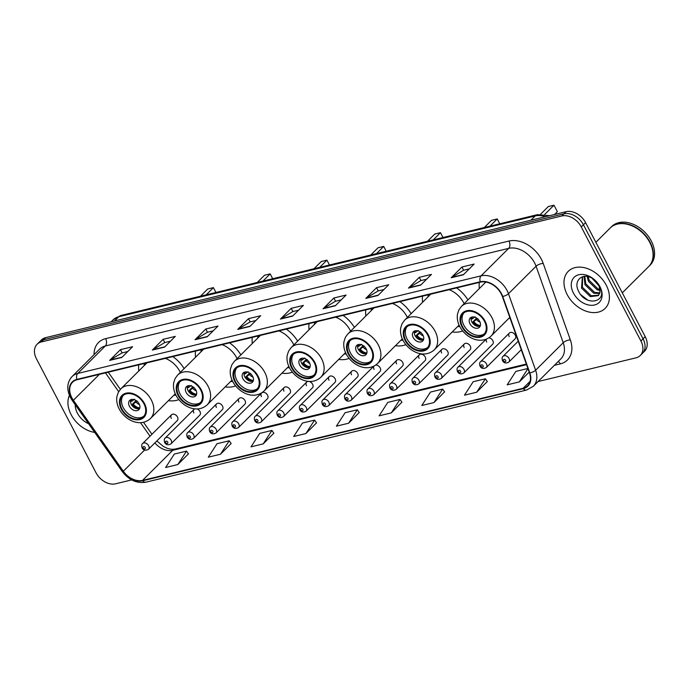<?xml version="1.0" encoding="UTF-8"?>
<svg xmlns="http://www.w3.org/2000/svg" width="689" height="689" viewBox="0 0 689 689"><rect width="100%" height="100%" fill="white"/><g stroke="black" fill="none" stroke-linecap="round" stroke-linejoin="round"><path stroke-width="1.03" d="M508.964 318.24A28.869 20.661 -134.9 0 0 510.136 318.378M452.208 331.977A28.869 20.661 -134.9 0 0 462.638 330.935M395.443 345.714A28.869 20.661 -134.9 0 0 405.873 344.672M338.687 359.451A28.869 20.661 -134.9 0 0 349.116 358.409M281.922 373.188A28.869 20.661 -134.9 0 0 292.351 372.146M225.165 386.925A28.869 20.661 -134.9 0 0 235.595 385.883M168.4 400.662A28.869 20.661 -134.9 0 0 178.83 399.62M194.866 408.827A4.082 2.928 -134.9 0 0 194.04 409.344L165.196 438.066A4.082 2.928 45.1 0 1 171.13 440.228A4.082 2.928 45.1 0 1 170.958 443.862L199.801 415.131A4.082 2.928 -134.9 0 0 199.965 411.497A4.082 2.928 -134.9 0 0 197.063 408.921M216.561 403.892L187.718 432.614A4.082 2.928 45.1 0 1 193.652 434.776A4.082 2.928 45.1 0 1 193.488 438.411L222.332 409.679A4.082 2.928 -134.9 0 0 222.495 406.045A4.082 2.928 -134.9 0 0 216.561 403.892A4.082 2.928 -134.9 0 0 216.398 407.526M239.083 398.44L210.248 427.163A4.082 2.928 45.1 0 1 216.174 429.325A4.082 2.928 45.1 0 1 216.01 432.959L244.853 404.228A4.082 2.928 -134.9 0 0 245.017 400.593A4.082 2.928 -134.9 0 0 239.083 398.44A4.082 2.928 -134.9 0 0 238.919 402.075M261.734 392.868A4.082 2.928 -134.9 0 0 261.613 392.988L232.77 421.711A4.082 2.928 45.1 0 1 238.704 423.873A4.082 2.928 45.1 0 1 238.54 427.507L267.375 398.776A4.082 2.928 -134.9 0 0 267.547 395.142A4.082 2.928 -134.9 0 0 262.139 392.609M284.135 387.537L255.292 416.259A4.082 2.928 45.1 0 1 261.226 418.421A4.082 2.928 45.1 0 1 261.062 422.056L289.905 393.324A4.082 2.928 -134.9 0 0 290.069 389.69A4.082 2.928 -134.9 0 0 284.135 387.537A4.082 2.928 -134.9 0 0 283.971 391.171M306.665 382.085L277.822 410.808A4.082 2.928 45.1 0 1 283.756 412.969A4.082 2.928 45.1 0 1 283.584 416.604L312.427 387.873A4.082 2.928 -134.9 0 0 312.599 384.238A4.082 2.928 -134.9 0 0 306.665 382.085A4.082 2.928 -134.9 0 0 306.493 385.719M329.187 376.633L300.344 405.356A4.082 2.928 45.1 0 1 306.278 407.518A4.082 2.928 45.1 0 1 306.114 411.152L334.957 382.421A4.082 2.928 -134.9 0 0 335.121 378.786A4.082 2.928 -134.9 0 0 329.187 376.633A4.082 2.928 -134.9 0 0 329.023 380.268M351.717 371.182L322.874 399.904A4.082 2.928 45.1 0 1 328.808 402.066A4.082 2.928 45.1 0 1 328.636 405.7L357.479 376.969A4.082 2.928 -134.9 0 0 357.643 373.335A4.082 2.928 -134.9 0 0 351.717 371.182A4.082 2.928 -134.9 0 0 351.545 374.816M373.705 366.264L345.396 394.452A4.082 2.928 45.1 0 1 351.33 396.614A4.082 2.928 45.1 0 1 351.166 400.249L380.009 371.517A4.082 2.928 -134.9 0 0 380.173 367.883A4.082 2.928 -134.9 0 0 375.729 365.075M396.761 360.278L367.926 389.001A4.082 2.928 45.1 0 1 373.851 391.163A4.082 2.928 45.1 0 1 373.688 394.797L402.531 366.066A4.082 2.928 -134.9 0 0 402.695 362.431A4.082 2.928 -134.9 0 0 396.761 360.278A4.082 2.928 -134.9 0 0 396.597 363.913M419.291 354.826L390.448 383.549A4.082 2.928 45.1 0 1 396.382 385.711A4.082 2.928 45.1 0 1 396.218 389.345L425.053 360.614A4.082 2.928 -134.9 0 0 425.225 356.98A4.082 2.928 -134.9 0 0 419.291 354.826A4.082 2.928 -134.9 0 0 419.127 358.461M441.813 349.375L412.969 378.097A4.082 2.928 45.1 0 1 418.903 380.259A4.082 2.928 45.1 0 1 418.74 383.894L447.583 355.162A4.082 2.928 -134.9 0 0 447.747 351.528A4.082 2.928 -134.9 0 0 441.813 349.375A4.082 2.928 -134.9 0 0 441.649 353.009M464.343 343.923L435.5 372.646A4.082 2.928 45.1 0 1 441.434 374.807A4.082 2.928 45.1 0 1 441.261 378.442L470.105 349.711A4.082 2.928 -134.9 0 0 470.277 346.076A4.082 2.928 -134.9 0 0 464.343 343.923A4.082 2.928 -134.9 0 0 464.171 347.557M486.046 339.281L458.021 367.194A4.082 2.928 45.1 0 1 463.955 369.356A4.082 2.928 45.1 0 1 463.792 372.99L492.635 344.259A4.082 2.928 -134.9 0 0 492.799 340.624A4.082 2.928 -134.9 0 0 488.932 337.825M509.395 333.02L480.552 361.742A4.082 2.928 45.1 0 1 486.486 363.904A4.082 2.928 45.1 0 1 486.313 367.538L515.157 338.807A4.082 2.928 -134.9 0 0 515.32 335.173A4.082 2.928 -134.9 0 0 509.395 333.02A4.082 2.928 -134.9 0 0 509.223 336.654M171.509 414.795L142.666 443.518A4.082 2.928 45.1 0 1 148.6 445.68A4.082 2.928 45.1 0 1 148.436 449.314L177.28 420.583A4.082 2.928 -134.9 0 0 177.443 416.948A4.082 2.928 -134.9 0 0 171.509 414.795A4.082 2.928 -134.9 0 0 171.346 418.43M240.874 354.878A28.869 20.661 -134.9 0 0 229.558 342.855M195.521 351.089A28.869 20.661 -134.9 0 0 195.564 357.212M297.631 341.141A28.869 20.661 -134.9 0 0 286.323 329.118M252.286 337.352A28.869 20.661 -134.9 0 0 252.32 343.475M354.396 327.404A28.869 20.661 -134.9 0 0 343.079 315.381M309.051 323.615A28.869 20.661 -134.9 0 0 309.085 329.738M411.152 313.667A28.869 20.661 -134.9 0 0 399.844 301.644M365.807 309.878A28.869 20.661 -134.9 0 0 365.842 315.993M467.917 299.93A28.869 20.661 -134.9 0 0 456.6 287.907M422.572 296.141A28.869 20.661 -134.9 0 0 422.607 302.256M479.329 282.404A28.869 20.661 -134.9 0 0 479.363 288.519M184.109 368.615A28.869 20.661 -134.9 0 0 172.801 356.592M138.765 364.825A28.869 20.661 -134.9 0 0 138.799 370.949M194.04 409.344A4.082 2.928 -134.9 0 0 193.867 412.978M261.613 392.988A4.082 2.928 -134.9 0 0 261.45 396.623M373.903 366.169A4.082 2.928 -134.9 0 0 374.075 369.364M486.408 339.143A4.082 2.928 -134.9 0 0 486.701 342.106M538.092 381.534L635.981 357.841A16.338 11.696 -134.9 0 0 640.245 355.515L644.551 351.218A16.338 11.696 -134.9 0 0 645.223 336.688L585.59 222.633A16.338 11.696 -134.9 0 0 566.125 211.678L45.681 337.636A16.338 11.696 -134.9 0 0 41.418 339.961L39.264 342.114A16.338 11.696 -134.9 0 1 43.519 339.78A16.338 11.696 -134.9 0 0 39.264 342.114L37.103 344.259A16.338 11.696 -134.9 0 0 36.439 358.788L96.064 472.843A16.338 11.696 -134.9 0 0 115.537 483.807L131.677 479.897M640.245 355.515A16.338 11.696 -134.9 0 0 640.908 340.986L581.275 226.931A16.338 11.696 -134.9 0 0 561.811 215.967L563.964 213.823L43.519 339.78L563.964 213.823A16.338 11.696 -134.9 0 1 583.437 224.778A16.338 11.696 -134.9 0 0 563.964 213.823L566.125 211.678M640.908 340.986L643.061 338.833L583.437 224.778L643.061 338.833A16.338 11.696 -134.9 0 1 642.398 353.362A16.338 11.696 -134.9 0 0 643.061 338.833L645.223 336.688M71.131 414.64A26.148 18.715 -134.9 0 0 94.712 432.416A26.148 18.715 -134.9 0 1 71.131 414.64A26.148 18.715 -134.9 0 1 69.425 395.374A26.148 18.715 -134.9 0 0 71.131 414.64M567.176 294.582A26.148 18.715 -134.9 0 0 605.149 308.388A26.148 18.715 -134.9 0 0 606.217 285.134A26.148 18.715 -134.9 0 0 568.244 271.337A26.148 18.715 -134.9 0 0 567.176 294.582A26.148 18.715 -134.9 0 0 605.149 308.388A26.148 18.715 -134.9 0 0 606.217 285.134A26.148 18.715 -134.9 0 0 568.244 271.337A26.148 18.715 -134.9 0 0 567.176 294.582M71.837 397.742A17.432 12.48 45.1 0 1 72.543 382.24A17.432 12.48 45.1 0 1 77.09 379.751L480.431 282.137A17.432 12.48 45.1 0 1 502.35 296.451L529.488 372.93A17.432 12.48 45.1 0 1 527.628 385.806A17.432 12.48 45.1 0 1 523.089 388.286L142.545 480.388A17.432 12.48 45.1 0 1 123.322 471.233L73.379 400.266A17.432 12.48 45.1 0 1 71.837 397.742M71.51 397.82A17.871 12.79 -134.9 0 0 73.094 400.412L123.03 471.371A17.871 12.79 -134.9 0 0 142.735 480.758L523.278 388.656A17.871 12.79 -134.9 0 0 529.841 372.913L502.703 296.434A17.871 12.79 -134.9 0 0 480.242 281.767L76.892 379.381A17.871 12.79 -134.9 0 0 71.51 397.82M463.37 274.79L474.153 264.051L461.957 267.005L451.174 277.745L463.37 274.79M469.321 268.865L463.568 270.252L451.579 277.426A4.358 2.79 76.4 0 0 451.174 277.745M463.645 270.234L461.957 267.005M420.678 285.125L431.46 274.386L419.257 277.34L408.482 288.08L420.678 285.125M426.629 279.191L420.876 280.587L408.878 287.761A4.358 2.79 76.4 0 0 408.482 288.08M420.953 280.569L419.257 277.34M377.985 295.46L388.768 284.721L376.564 287.666L365.79 298.406L377.985 295.46M383.937 289.526L378.183 290.922L366.186 298.096A4.358 2.79 76.4 0 0 365.79 298.406M378.261 290.904L376.564 287.666M335.293 305.787L346.076 295.047L333.872 298.001L323.089 308.741L335.293 305.787M341.244 299.861L335.491 301.257L323.494 308.422A4.358 2.79 76.4 0 0 323.089 308.741M335.569 301.231L333.872 298.001M121.824 357.453L132.607 346.713L120.411 349.667L109.629 360.407L121.824 357.453M127.784 351.528L122.031 352.914L110.033 360.089A4.358 2.79 76.4 0 0 109.629 360.407M122.099 352.897L120.411 349.667M164.525 347.118L175.299 336.378L163.104 339.332L152.321 350.072L164.525 347.118M170.476 341.193L164.723 342.579L152.725 349.754A4.358 2.79 76.4 0 0 152.321 350.072M164.792 342.562L163.104 339.332M207.217 336.783L218 326.043L205.796 328.998L195.013 339.737L207.217 336.783M213.168 330.858L207.415 332.253L195.418 339.419A4.358 2.79 76.4 0 0 195.013 339.737M207.484 332.236L205.796 328.998M249.909 326.457L260.692 315.717L248.488 318.671L237.705 329.402L249.909 326.457M255.86 320.523L250.107 321.918L238.11 329.092A4.358 2.79 76.4 0 0 237.705 329.402M250.185 321.901L248.488 318.671M292.601 316.122L303.384 305.382L291.18 308.336L280.397 319.076L292.601 316.122M298.552 310.196L292.799 311.583L280.802 318.757A4.358 2.79 76.4 0 0 280.397 319.076M292.877 311.566L291.18 308.336M561.811 215.967L41.366 341.933A16.338 11.696 -134.9 0 0 37.103 344.259M433.975 402.557L442.683 389.104L430.487 392.058L421.78 405.511L433.975 402.557L444.603 391.86M476.667 392.222L485.383 378.778L473.179 381.723L464.472 395.176L476.667 392.222L487.295 381.525M527.912 368.477L515.872 371.397L507.164 384.841L519.36 381.895L529.195 372.094M305.899 433.553L314.606 420.101L302.411 423.055L293.703 436.507L305.899 433.553L316.527 422.857M263.207 443.888L271.914 430.436L259.719 433.39L251.003 446.842L263.207 443.888L273.834 433.183M220.514 454.223L229.222 440.771L217.026 443.725L208.311 457.177L220.514 454.223L231.142 443.518M177.822 464.55L186.53 451.106L174.334 454.051L165.618 467.504L177.822 464.55L188.45 453.853M391.283 412.892L399.99 399.439L387.795 402.393L379.088 415.846L391.283 412.892L401.911 402.187M348.591 423.227L357.298 409.774L345.103 412.72L336.396 426.172L348.591 423.227L359.219 412.522M357.298 409.774L359.262 412.59M314.606 420.101L316.57 422.925M271.914 430.436L273.877 433.26M229.222 440.771L231.185 443.587M186.53 451.106L188.493 453.922M399.99 399.439L401.954 402.255M442.683 389.104L444.646 391.929M485.383 378.778L487.338 381.594M519.36 381.895L527.963 368.615M75.213 404.719A17.759 12.712 -134.9 0 0 77.392 413.124A17.759 12.712 -134.9 0 0 88.623 423.761M121.953 409.051A14.71 10.524 -134.9 0 0 143.312 416.811A14.71 10.524 -134.9 0 0 143.915 403.737A14.71 10.524 -134.9 0 0 122.556 395.968A14.71 10.524 -134.9 0 0 121.953 409.051M123.271 395.34A14.71 10.524 -134.9 0 0 123.305 407.707A14.71 10.524 -134.9 0 0 143.941 416.096M144.354 363.473A25.769 18.439 -134.9 0 0 144.242 365.532M180.32 372.387A20.971 15.012 -134.9 0 0 179.855 371.457A20.971 15.012 -134.9 0 0 165.369 358.392M173.835 395.253A25.769 18.439 -134.9 0 0 175.893 395.142M215.95 292.463L213.418 287.623L207.725 289.001L200.49 296.201M213.418 287.623L206.183 294.823M129.403 406.226A6.537 4.677 -134.9 0 0 138.894 409.679A6.537 4.677 -134.9 0 0 139.161 403.866A6.537 4.677 -134.9 0 0 129.67 400.421A6.537 4.677 -134.9 0 0 129.403 406.226M130.807 399.672A6.537 4.677 -134.9 0 0 131.289 404.348A6.537 4.677 -134.9 0 0 139.652 408.551M131.435 399.474A7.622 5.46 45.1 0 0 131.771 401.248L130.936 401.446A8.716 6.235 45.1 0 1 130.617 400.24M131.771 401.248L134.544 399.232M139.075 408.732A8.716 6.235 45.1 0 1 132.391 404.228L136.103 400.533M139.85 407.914A7.622 5.46 45.1 0 1 133.227 404.03L132.391 404.228M137.171 401.041L133.227 404.03M178.718 395.314A14.71 10.524 -134.9 0 0 200.077 403.074A14.71 10.524 -134.9 0 0 200.671 390A14.71 10.524 -134.9 0 0 179.312 382.231A14.71 10.524 -134.9 0 0 178.718 395.314M180.036 381.603A14.71 10.524 -134.9 0 0 180.062 393.97A14.71 10.524 -134.9 0 0 200.706 402.359M201.119 349.736A25.769 18.439 -134.9 0 0 200.999 351.795M237.085 358.65A20.971 15.012 -134.9 0 0 236.62 357.72A20.971 15.012 -134.9 0 0 222.134 344.655M230.6 381.517A25.769 18.439 -134.9 0 0 232.658 381.405M272.706 278.726L270.183 273.886L264.49 275.264L257.255 282.464M270.183 273.886L262.948 281.086M186.168 392.489A6.537 4.677 -134.9 0 0 195.659 395.942A6.537 4.677 -134.9 0 0 195.926 390.129A6.537 4.677 -134.9 0 0 186.426 386.684A6.537 4.677 -134.9 0 0 186.168 392.489M187.563 385.935A6.537 4.677 -134.9 0 0 188.054 390.611A6.537 4.677 -134.9 0 0 196.408 394.814M188.2 385.737A7.622 5.46 45.1 0 0 188.528 387.511L187.701 387.709A8.716 6.235 45.1 0 1 187.374 386.503M188.528 387.511L191.301 385.495M195.84 394.995A8.716 6.235 45.1 0 1 189.156 390.491L192.86 386.796M196.606 394.177A7.622 5.46 45.1 0 1 189.983 390.293L189.156 390.491M193.936 387.304L189.983 390.293M235.474 381.577A14.71 10.524 -134.9 0 0 256.833 389.337A14.71 10.524 -134.9 0 0 257.436 376.263A14.71 10.524 -134.9 0 0 236.077 368.494A14.71 10.524 -134.9 0 0 235.474 381.577M236.792 367.866A14.71 10.524 -134.9 0 0 236.827 380.233A14.71 10.524 -134.9 0 0 257.471 388.622M257.875 335.999A25.769 18.439 -134.9 0 0 257.764 338.058M293.841 344.913A20.971 15.012 -134.9 0 0 293.376 343.983A20.971 15.012 -134.9 0 0 278.89 330.909M287.356 367.771A25.769 18.439 -134.9 0 0 289.414 367.668M329.471 264.989L326.939 260.149L321.246 261.527L314.012 268.727M326.939 260.149L319.705 267.349M242.924 378.752A6.537 4.677 -134.9 0 0 252.415 382.206A6.537 4.677 -134.9 0 0 252.682 376.392A6.537 4.677 -134.9 0 0 243.191 372.938A6.537 4.677 -134.9 0 0 242.924 378.752M244.328 372.198A6.537 4.677 -134.9 0 0 244.81 376.874A6.537 4.677 -134.9 0 0 253.173 381.077M244.957 371.991A7.622 5.46 45.1 0 0 245.293 373.774L244.457 373.972A8.716 6.235 45.1 0 1 244.139 372.766M245.293 373.774L248.066 371.759M252.596 381.258A8.716 6.235 45.1 0 1 245.913 376.754L249.625 373.059M253.371 380.44A7.622 5.46 45.1 0 1 246.748 376.556L245.913 376.754M250.701 373.559L246.748 376.556M292.239 367.831A14.71 10.524 -134.9 0 0 313.598 375.6A14.71 10.524 -134.9 0 0 314.193 362.517A14.71 10.524 -134.9 0 0 292.834 354.757A14.71 10.524 -134.9 0 0 292.239 367.831M293.557 354.129A14.71 10.524 -134.9 0 0 293.583 366.496A14.71 10.524 -134.9 0 0 314.227 374.885M314.64 322.263A25.769 18.439 -134.9 0 0 314.52 324.321M350.606 331.176A20.971 15.012 -134.9 0 0 350.141 330.246A20.971 15.012 -134.9 0 0 335.655 317.173M344.121 354.034A25.769 18.439 -134.9 0 0 346.179 353.931M386.236 251.252L383.704 246.404L378.011 247.782L370.777 254.99M383.704 246.404L376.47 253.612M299.689 365.015A6.537 4.677 -134.9 0 0 309.18 368.469A6.537 4.677 -134.9 0 0 309.447 362.655A6.537 4.677 -134.9 0 0 299.948 359.202A6.537 4.677 -134.9 0 0 299.689 365.015M301.084 358.461A6.537 4.677 -134.9 0 0 301.575 363.137A6.537 4.677 -134.9 0 0 309.929 367.34M301.722 358.254A7.622 5.46 45.1 0 0 302.049 360.028L301.222 360.235A8.716 6.235 45.1 0 1 300.904 359.021M302.049 360.028L304.822 358.022M309.361 367.521A8.716 6.235 45.1 0 1 302.678 363.017L306.381 359.322M310.128 366.703A7.622 5.46 45.1 0 1 303.504 362.81L302.678 363.017M307.458 359.822L303.504 362.81M348.996 354.094A14.71 10.524 -134.9 0 0 370.355 361.863A14.71 10.524 -134.9 0 0 370.958 348.78A14.71 10.524 -134.9 0 0 349.599 341.021A14.71 10.524 -134.9 0 0 348.996 354.094M350.313 340.392A14.71 10.524 -134.9 0 0 350.348 352.759A14.71 10.524 -134.9 0 0 370.992 361.148M371.397 308.526A25.769 18.439 -134.9 0 0 371.285 310.584M407.363 317.44A20.971 15.012 -134.9 0 0 406.898 316.509A20.971 15.012 -134.9 0 0 392.42 303.436M400.877 340.297A25.769 18.439 -134.9 0 0 402.936 340.194M442.993 237.516L440.46 232.667L434.768 234.045L427.533 241.253M440.46 232.667L433.226 239.875M356.446 351.278A6.537 4.677 -134.9 0 0 365.937 354.732A6.537 4.677 -134.9 0 0 366.203 348.918A6.537 4.677 -134.9 0 0 356.713 345.465A6.537 4.677 -134.9 0 0 356.446 351.278M357.849 344.715A6.537 4.677 -134.9 0 0 358.332 349.401A6.537 4.677 -134.9 0 0 366.694 353.595M358.478 344.517A7.622 5.46 45.1 0 0 358.814 346.291L357.979 346.498A8.716 6.235 45.1 0 1 357.66 345.284M358.814 346.291L361.587 344.285M366.126 353.784A8.716 6.235 45.1 0 1 359.434 349.28L363.146 345.585M366.892 352.966A7.622 5.46 45.1 0 1 360.269 349.073L359.434 349.28M364.223 346.085L360.269 349.073M405.761 340.357A14.71 10.524 -134.9 0 0 427.12 348.126A14.71 10.524 -134.9 0 0 427.714 335.043A14.71 10.524 -134.9 0 0 406.355 327.284A14.71 10.524 -134.9 0 0 405.761 340.357M407.078 326.655A14.71 10.524 -134.9 0 0 407.104 339.022A14.71 10.524 -134.9 0 0 427.748 347.411M428.162 294.789A25.769 18.439 -134.9 0 0 428.041 296.847M464.128 303.703A20.971 15.012 -134.9 0 0 463.663 302.772A20.971 15.012 -134.9 0 0 449.176 289.699M457.642 326.56A25.769 18.439 -134.9 0 0 459.701 326.457M499.758 223.779L497.225 218.93L491.533 220.308L484.298 227.516M497.225 218.93L489.991 226.138M413.211 337.541A6.537 4.677 -134.9 0 0 422.702 340.995A6.537 4.677 -134.9 0 0 422.968 335.181A6.537 4.677 -134.9 0 0 413.469 331.728A6.537 4.677 -134.9 0 0 413.211 337.541M414.606 330.978A6.537 4.677 -134.9 0 0 415.097 335.664A6.537 4.677 -134.9 0 0 423.451 339.858M415.243 330.78A7.622 5.46 45.1 0 0 415.57 332.554L414.744 332.761A8.716 6.235 45.1 0 1 414.425 331.547M415.57 332.554L418.344 330.548M422.882 340.047A8.716 6.235 45.1 0 1 416.199 335.543L419.902 331.848M423.657 339.229A7.622 5.46 45.1 0 1 417.026 335.336L416.199 335.543M420.979 332.348L417.026 335.336M462.517 326.62A14.71 10.524 -134.9 0 0 483.876 334.389A14.71 10.524 -134.9 0 0 484.479 321.307A14.71 10.524 -134.9 0 0 463.12 313.547A14.71 10.524 -134.9 0 0 462.517 326.62M463.835 312.918A14.71 10.524 -134.9 0 0 463.869 325.277A14.71 10.524 -134.9 0 0 484.513 333.674M484.849 281.887A25.769 18.439 -134.9 0 0 484.806 283.11M554.585 214.468L557.375 211.687L553.982 205.193L548.289 206.571L540.658 214.176M553.982 205.193L544.775 214.365M469.967 323.804A6.537 4.677 -134.9 0 0 479.458 327.258A6.537 4.677 -134.9 0 0 479.725 321.444A6.537 4.677 -134.9 0 0 470.234 317.991A6.537 4.677 -134.9 0 0 469.967 323.804M471.371 317.241A6.537 4.677 -134.9 0 0 471.853 321.927A6.537 4.677 -134.9 0 0 480.216 326.121M471.999 317.043A7.622 5.46 45.1 0 0 472.335 318.818L471.5 319.024A8.716 6.235 45.1 0 1 471.181 317.81M472.335 318.818L475.109 316.811M479.647 326.31A8.716 6.235 45.1 0 1 472.955 321.806L476.667 318.111M480.414 325.492A7.622 5.46 45.1 0 1 473.791 321.599L472.955 321.806M477.744 318.611L473.791 321.599M622.296 292.842L648.642 266.6A27.233 19.49 -134.9 0 0 649.753 242.382A27.233 19.49 -134.9 0 0 610.204 228.007L595.864 242.287M648.78 266.471A27.233 19.49 -134.9 0 0 648.909 266.333A27.233 19.49 -134.9 0 0 650.02 242.115A27.233 19.49 -134.9 0 0 610.471 227.74A27.233 19.49 -134.9 0 0 610.333 227.878M648.909 266.333L650.123 265.127A27.233 19.49 -134.9 0 0 651.234 240.909A27.233 19.49 -134.9 0 0 611.686 226.535L610.471 227.74M598.913 285.625L591.937 278.149M597.621 283.343L594.151 279.622M600.093 290.465L597.148 289.793L588.372 281.258L587.157 276.461M600.033 289.501L598 288.941L589.233 280.406L588.122 276.651M599.645 293.54L593.72 293.204L584.952 284.669L584.126 276.41M599.835 292.877L594.581 292.351L585.805 283.816L584.78 276.349M599.955 292.205A12.316 8.811 -134.9 0 0 598.586 284.953A12.316 8.811 -134.9 0 0 591.274 277.796C581.835 272.689 573.61 281.146 578.226 290.465C585.271 307.277 608.146 302.48 599.921 286.908L591.782 277.788L599.042 285.522L599.955 292.205L598.328 295.659L590.301 296.606L581.525 288.08L582.369 276.814M598.732 295.202L591.153 295.753L582.386 287.227L582.618 276.728M573.437 293.066A17.759 12.712 -134.9 0 0 594.598 304.977A17.759 12.712 -134.9 0 0 599.955 286.65A17.759 12.712 -134.9 0 0 578.794 274.739A17.759 12.712 -134.9 0 0 573.437 293.066M587.906 300.215L580.793 294.685M545.283 216.716A21.79 15.597 -134.9 0 0 535.155 215.967L118.801 316.742A21.79 15.597 -134.9 0 0 113.117 319.842L121.083 315.424L537.437 214.658A10.895 6.976 -103.6 0 0 535.155 215.967L530.909 220.196M114.555 320.962L118.801 316.742A10.895 6.976 -103.6 0 1 121.083 315.424M45.681 337.636L41.366 341.933M585.59 222.633L581.275 226.931M94.066 354.654A27.233 19.49 45.1 0 1 105.615 338.652L508.956 241.038A5.443 3.488 -103.6 0 1 508.68 248.359L105.339 345.973A21.79 15.597 -134.9 0 0 99.655 349.082L72.061 376.573A21.79 15.597 45.1 0 1 77.736 373.472A5.443 3.488 76.4 0 0 76.892 379.381M508.956 241.038A27.233 19.49 45.1 0 1 541.408 259.297A27.233 19.49 45.1 0 1 543.199 263.396L570.337 339.875A27.233 19.49 45.1 0 1 560.338 363.878L554.369 365.325M534.647 262.965A21.79 15.597 -134.9 0 0 508.68 248.359L481.086 275.85A21.79 15.597 45.1 0 1 508.473 293.738L535.62 370.217A21.79 15.597 45.1 0 1 533.295 386.314L560.898 358.823A21.79 15.597 -134.9 0 0 563.223 342.726L536.076 266.247A21.79 15.597 -134.9 0 0 534.647 262.965M72.061 376.573C66.997 382.3 66.445 389.276 70.407 397.493L72.233 400.473A5.443 0.887 -35.1 0 0 73.094 400.412M72.233 400.473L122.168 471.431C128.843 480.061 136.767 483.644 145.922 482.179A5.443 3.488 -103.6 0 1 142.735 480.758M523.278 388.656A5.443 3.488 76.4 0 0 526.474 390.077L533.295 386.314M529.841 372.913A5.443 2.101 -19.5 0 0 535.62 370.217L563.223 342.726A5.443 2.101 160.5 0 1 570.337 339.875M122.168 471.431A5.443 0.887 -35.1 0 0 123.03 471.371M502.703 296.434A5.443 2.101 -19.5 0 0 508.473 293.738L536.076 266.247A5.443 2.101 160.5 0 1 543.199 263.396M480.242 281.767A5.443 3.488 -103.6 0 1 481.086 275.85L77.736 373.472L105.339 345.973A5.443 3.488 -103.6 0 0 105.615 338.652M558.168 361.536A5.443 3.488 -103.6 0 1 560.338 363.878M523.089 388.286L530.134 381.267M73.379 400.266L99.397 374.36M123.322 471.233L144.561 450.072M105.46 372.887L118.672 391.653M140.487 422.658L150.021 436.197M154.861 442.906A17.432 12.48 -134.9 0 0 172.732 450.322L526.568 364.679M142.545 480.388L172.732 450.322A9.801 6.279 -103.6 0 1 174.791 449.133L526.344 364.05M292.885 315.829L280.802 318.757M250.193 326.164L238.11 329.092M207.501 336.499L195.418 339.419M164.809 346.834L152.725 349.754M122.117 357.16L110.033 360.089M335.577 305.503L323.494 308.422M378.278 295.168L366.186 298.096M420.97 284.833L408.878 287.761M463.663 274.498L451.579 277.426M144.526 403.59A15.528 11.11 -134.9 0 0 126.027 393.178A15.528 11.11 -134.9 0 0 121.35 409.197A15.528 11.11 -134.9 0 0 139.841 419.601A15.528 11.11 -134.9 0 0 144.526 403.59M146.929 362.853L120.833 388.846A20.971 15.012 45.1 0 1 151.287 399.921A20.971 15.012 45.1 0 1 150.426 418.567L175.264 393.824M139.505 404.615A6.322 4.522 45.1 0 1 136 402.014M201.283 389.845A15.528 11.11 -134.9 0 0 182.783 379.441A15.528 11.11 -134.9 0 0 178.107 395.46A15.528 11.11 -134.9 0 0 196.606 405.864A15.528 11.11 -134.9 0 0 201.283 389.845M203.686 349.116L177.59 375.109A20.971 15.012 45.1 0 1 208.044 386.176A20.971 15.012 45.1 0 1 207.191 404.831L232.029 380.087M196.262 390.878A6.322 4.522 45.1 0 1 192.756 388.277M258.048 376.108A15.528 11.11 -134.9 0 0 239.548 365.704A15.528 11.11 -134.9 0 0 234.871 381.723A15.528 11.11 -134.9 0 0 253.363 392.127A15.528 11.11 -134.9 0 0 258.048 376.108M260.451 335.379L234.355 361.372A20.971 15.012 45.1 0 1 264.809 372.439A20.971 15.012 45.1 0 1 263.947 391.094L288.786 366.35M253.027 377.141A6.322 4.522 45.1 0 1 249.521 374.54M314.804 362.371A15.528 11.11 -134.9 0 0 296.304 351.967A15.528 11.11 -134.9 0 0 291.628 367.986A15.528 11.11 -134.9 0 0 310.128 378.39A15.528 11.11 -134.9 0 0 314.804 362.371M317.207 321.642L291.111 347.635A20.971 15.012 45.1 0 1 321.565 358.702A20.971 15.012 45.1 0 1 320.712 377.357L345.551 352.613M309.783 363.404A6.322 4.522 45.1 0 1 306.278 360.803M371.569 348.634A15.528 11.11 -134.9 0 0 353.069 338.23A15.528 11.11 -134.9 0 0 348.393 354.249A15.528 11.11 -134.9 0 0 366.884 364.653A15.528 11.11 -134.9 0 0 371.569 348.634M373.972 307.905L347.876 333.898A20.971 15.012 45.1 0 1 378.33 344.965A20.971 15.012 45.1 0 1 377.469 363.611L402.307 338.876M366.548 349.667A6.322 4.522 45.1 0 1 363.043 347.067M428.325 334.897A15.528 11.11 -134.9 0 0 409.834 324.493A15.528 11.11 -134.9 0 0 405.149 340.512A15.528 11.11 -134.9 0 0 423.649 350.916A15.528 11.11 -134.9 0 0 428.325 334.897M430.737 294.169L404.632 320.161A20.971 15.012 45.1 0 1 435.086 331.228A20.971 15.012 45.1 0 1 434.234 349.874L459.072 325.139M423.304 335.931A6.322 4.522 45.1 0 1 419.799 333.33M485.09 321.16A15.528 11.11 -134.9 0 0 466.591 310.756A15.528 11.11 -134.9 0 0 461.914 326.767A15.528 11.11 -134.9 0 0 480.405 337.179A15.528 11.11 -134.9 0 0 485.09 321.16M485.874 282.034L461.397 306.424A20.971 15.012 45.1 0 1 491.851 317.491A20.971 15.012 45.1 0 1 490.999 336.137L509.791 317.422M480.069 322.194A6.322 4.522 45.1 0 1 476.564 319.593M145.224 447.514A1.361 0.973 -134.9 0 0 143.191 448.005A1.361 0.973 -134.9 0 0 145.224 447.514M167.746 442.062A1.361 0.973 -134.9 0 0 165.713 442.553A1.361 0.973 -134.9 0 0 167.746 442.062M190.267 436.611A1.361 0.973 -134.9 0 0 188.235 437.102A1.361 0.973 -134.9 0 0 190.267 436.611M212.798 431.159A1.361 0.973 -134.9 0 0 210.765 431.65A1.361 0.973 -134.9 0 0 212.798 431.159M235.319 425.707A1.361 0.973 -134.9 0 0 233.287 426.198A1.361 0.973 -134.9 0 0 235.319 425.707M257.85 420.256A1.361 0.973 -134.9 0 0 255.817 420.746A1.361 0.973 -134.9 0 0 257.85 420.256M280.371 414.804A1.361 0.973 -134.9 0 0 278.339 415.295A1.361 0.973 -134.9 0 0 280.371 414.804M302.902 409.352A1.361 0.973 -134.9 0 0 300.869 409.843A1.361 0.973 -134.9 0 0 302.902 409.352M325.423 403.9A1.361 0.973 -134.9 0 0 323.391 404.391A1.361 0.973 -134.9 0 0 325.423 403.9M347.945 398.449A1.361 0.973 -134.9 0 0 345.912 398.94A1.361 0.973 -134.9 0 0 347.945 398.449M370.475 392.997A1.361 0.973 -134.9 0 0 368.443 393.488A1.361 0.973 -134.9 0 0 370.475 392.997M392.997 387.545A1.361 0.973 -134.9 0 0 390.964 388.036A1.361 0.973 -134.9 0 0 392.997 387.545M415.527 382.094A1.361 0.973 -134.9 0 0 413.495 382.584A1.361 0.973 -134.9 0 0 415.527 382.094M438.049 376.642A1.361 0.973 -134.9 0 0 436.016 377.133A1.361 0.973 -134.9 0 0 438.049 376.642M460.579 371.19A1.361 0.973 -134.9 0 0 458.547 371.681A1.361 0.973 -134.9 0 0 460.579 371.19M483.101 365.738A1.361 0.973 -134.9 0 0 481.068 366.229A1.361 0.973 -134.9 0 0 483.101 365.738M518.231 341.201L503.073 356.291A4.082 2.928 45.1 0 1 509.007 358.452A4.082 2.928 45.1 0 1 508.844 362.087L521.254 349.719M505.631 360.287A1.361 0.973 -134.9 0 0 503.59 360.778A1.361 0.973 -134.9 0 0 505.631 360.287M113.117 319.842L111.17 321.78M549.589 215.674L537.437 214.658M145.922 482.179L526.474 390.077M156.834 440.943L163.336 446.438L167.539 448.427L171.346 449.306L174.791 449.133M108.276 372.206L120.342 389.354M143.519 422.288L151.95 434.268M120.833 388.846L118.31 392.325L116.932 396.511C116.277 400.645 117.035 404.813 119.214 409.033C125.2 420.307 140.229 427.731 150.426 418.567M177.59 375.109L175.066 378.588L173.688 382.774C173.034 386.908 173.8 391.076 175.979 395.297C181.965 406.57 196.985 413.994 207.191 404.831M234.355 361.372L231.831 364.851L230.453 369.037C229.799 373.162 230.557 377.339 232.736 381.56C238.721 392.833 253.75 400.257 263.947 391.094M291.111 347.635L288.588 351.114L287.21 355.3C286.555 359.425 287.322 363.603 289.501 367.823C295.486 379.096 310.506 386.52 320.712 377.357M347.876 333.898L345.353 337.377L343.975 341.563C343.32 345.689 344.078 349.866 346.257 354.086C352.243 365.359 367.271 372.783 377.469 363.611M404.632 320.161L402.109 323.641L400.731 327.826C400.076 331.952 400.843 336.129 403.022 340.349C409.008 351.623 424.028 359.047 434.234 349.874M461.397 306.424L458.874 309.904L457.496 314.089C456.841 318.215 457.599 322.392 459.778 326.612C465.773 337.886 480.793 345.31 490.999 336.137M142.666 443.518C141.641 444.198 141.46 445.662 142.123 447.919C143.527 450.391 145.629 450.856 148.436 449.314M165.196 438.066C164.171 438.747 163.991 440.211 164.645 442.467C166.049 444.939 168.15 445.404 170.958 443.862M187.718 432.614C186.693 433.295 186.512 434.759 187.175 437.015C188.571 439.487 190.681 439.952 193.488 438.411M210.248 427.163C209.223 427.843 209.034 429.307 209.697 431.564C211.101 434.036 213.202 434.501 216.01 432.959M232.77 421.711C231.745 422.391 231.564 423.856 232.219 426.121C233.623 428.584 235.733 429.049 238.54 427.507M255.292 416.259C254.267 416.94 254.086 418.404 254.749 420.669C256.153 423.132 258.254 423.597 261.062 422.056M277.822 410.808C276.797 411.488 276.616 412.952 277.271 415.217C278.675 417.68 280.785 418.145 283.584 416.604M300.344 405.356C299.319 406.036 299.138 407.5 299.801 409.766C301.205 412.229 303.306 412.694 306.114 411.152M322.874 399.904C321.849 400.585 321.668 402.049 322.323 404.314C323.727 406.777 325.828 407.242 328.636 405.7M345.396 394.452C344.371 395.133 344.19 396.597 344.853 398.862C346.257 401.325 348.358 401.79 351.166 400.249M367.926 389.001C366.901 389.681 366.712 391.145 367.375 393.41C368.779 395.874 370.88 396.339 373.688 394.797M390.448 383.549C389.423 384.229 389.242 385.694 389.905 387.959C391.3 390.422 393.41 390.887 396.218 389.345M412.969 378.097C411.944 378.778 411.764 380.242 412.427 382.507C413.831 384.97 415.932 385.435 418.74 383.894M435.5 372.646C434.475 373.326 434.294 374.79 434.948 377.055C436.352 379.518 438.462 379.983 441.261 378.442M458.021 367.194C456.996 367.874 456.816 369.338 457.479 371.604C458.883 374.067 460.984 374.532 463.792 372.99M480.552 361.742C479.527 362.423 479.346 363.887 480 366.152C481.404 368.615 483.506 369.08 486.313 367.538M503.073 356.291C502.048 356.971 501.868 358.435 502.531 360.7C503.935 363.163 506.036 363.628 508.844 362.087"/></g></svg>
